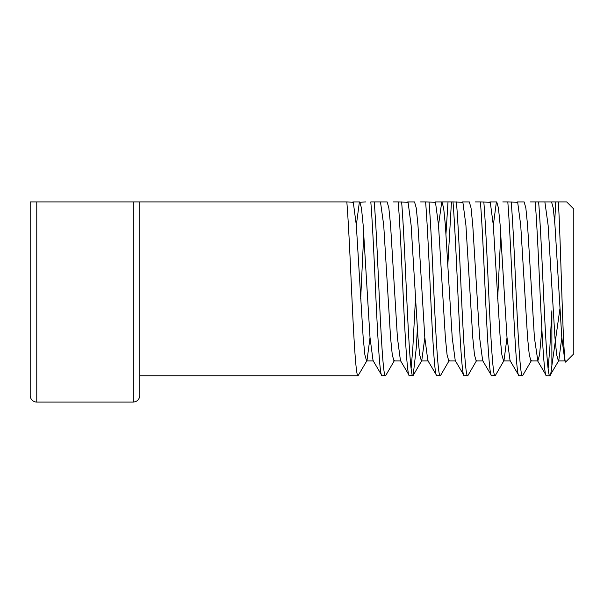 <?xml version="1.0" encoding="UTF-8"?>
<svg xmlns="http://www.w3.org/2000/svg" width="604" height="604" viewBox="0 0 604 604"><rect width="100%" height="100%" fill="white"/><g stroke="black" fill="none" stroke-linecap="round" stroke-linejoin="round"><path stroke-width="0.91" d="M36.776 402.068A6.576 6.576 0 0 1 30.2 395.492L30.2 201.932L36.776 201.932L36.776 402.068L133.22 402.068L133.22 201.932L36.776 201.932M32.216 201.932L30.2 201.932M565.774 361.864L573.8 353.846L573.8 209.037L566.695 201.932L558.315 201.932C560.686 235.673 563.177 368.817 565.774 361.864L564.846 360.588L561.811 337.651L554.963 225.232L553.249 208.002L551.535 201.947L544.687 201.947M370.018 337.651L366.983 360.588L358.029 375.764L139.796 375.764M360.679 298.587L363.774 233.839M365.813 201.932L359.35 202.287L356.322 225.232M394.382 360.588L385.76 375.477L382.007 375.764C379.735 377.085 377.424 331.807 375.159 281.441C373.748 250.086 372.162 218.21 370.803 201.932L380.437 201.932M417.356 329.044L416.254 348.138L413.159 375.477L409.406 375.764C407.134 377.085 404.823 331.807 402.558 281.441C401.147 250.086 399.561 218.21 398.202 201.932L408.085 202.287L411.12 225.232L417.968 337.651L419.682 354.88L421.396 360.935L428.244 360.935M411.12 368.583L412.826 348.138L415.476 298.587M451.437 201.932L447.858 264.288M440.558 375.477L436.805 375.764C434.533 377.085 432.23 331.807 429.957 281.441C428.546 250.086 426.96 218.21 425.601 201.932L435.484 202.287L438.519 225.232L445.367 337.651L447.081 354.88L448.795 360.935L449.18 360.588L440.558 375.477M445.971 233.839L448.009 201.932L441.796 201.932M476.579 360.588L467.957 375.477L464.204 375.764C461.932 377.085 459.629 331.807 457.356 281.441C455.945 250.086 454.359 218.21 453 201.932L462.883 202.287L465.918 225.232L472.766 337.651L474.48 354.88L476.194 360.935L483.041 360.935M495.356 375.477L491.603 375.764C489.331 377.085 487.028 331.807 484.755 281.441C483.343 250.086 481.758 218.21 480.399 201.932L490.282 202.287L493.317 225.232L500.165 337.651L501.879 354.88L503.593 360.935L503.978 360.588L495.356 375.477M497.673 298.587L500.776 233.839M531.377 360.588L522.754 375.477L519.002 375.764C516.73 377.085 514.427 331.807 512.154 281.441C510.742 250.086 509.157 218.21 507.798 201.932L517.681 202.287L520.716 225.232L527.564 337.651L529.278 354.88L530.991 360.935L537.839 360.935L534.412 337.651L527.564 225.232L525.85 208.002L524.136 201.947L517.288 201.947M548.115 368.583L549.829 348.138L551.882 310.758L551.882 365.563C551.158 372.374 550.471 375.771 549.829 375.764L546.401 375.764C544.129 377.085 541.826 331.807 539.553 281.441C538.141 250.086 536.556 218.21 535.197 201.932L544.831 201.932M561.811 337.651L558.775 360.588L549.829 375.764C547.556 377.085 545.246 331.807 542.973 281.441C541.569 250.086 539.984 218.21 538.617 201.932M537.447 360.588L546.401 375.764M522.43 375.764C520.157 377.085 517.847 331.807 515.574 281.441C514.17 250.086 512.585 218.21 511.218 201.932M489.889 201.947L496.737 201.947L498.451 208.002L500.165 225.232L507.013 337.651L510.048 360.588L519.002 375.764M495.031 375.764C492.758 377.085 490.448 331.807 488.175 281.441C486.771 250.086 485.186 218.21 483.819 201.932M462.49 201.947L469.338 201.947L471.052 208.002L472.766 225.232L479.614 337.651L482.649 360.588L491.603 375.764M467.632 375.764C465.359 377.085 463.049 331.807 460.776 281.441C459.372 250.086 457.787 218.21 456.42 201.932M435.091 201.947L441.939 201.947L443.653 208.002L445.367 225.232L452.215 337.651L455.25 360.588L464.204 375.764M440.225 375.764C437.96 377.085 435.65 331.807 433.378 281.441C431.973 250.086 430.388 218.21 429.021 201.932M407.692 201.947L414.54 201.947L416.254 208.002L417.968 225.232L424.816 337.651L427.851 360.588L436.805 375.764M412.826 375.764C410.554 377.085 408.251 331.807 405.979 281.441C404.574 250.086 402.989 218.21 401.622 201.932M380.293 201.947L387.141 201.947L388.855 208.002L390.569 225.232L397.417 337.651L400.452 360.588L409.406 375.764M385.428 375.764C383.155 377.085 380.852 331.807 378.58 281.441C377.175 250.086 375.59 218.21 374.223 201.932M359.35 202.287L359.742 201.947L361.456 208.002L363.17 225.232L370.018 337.651L373.053 360.588L382.007 375.764M358.029 375.764C355.756 377.085 353.453 331.807 351.181 281.441C349.776 250.086 348.191 218.21 346.824 201.932L353.287 202.287L356.322 225.232L363.17 337.651L364.884 354.88L366.59 360.935L366.983 360.588M133.22 201.932L346.824 201.932M139.796 201.932L139.796 395.492C139.373 399.523 137.176 401.713 133.22 402.068M554.714 221.978L555.71 201.932L551.935 201.932M530.206 201.932L535.197 201.932M496.805 201.932L496.352 202.287L493.317 225.232M502.807 201.932L507.798 201.932M475.408 201.932L480.399 201.932M448.009 201.932L453 201.932M420.611 201.932L425.601 201.932M393.212 201.932L398.202 201.932M541.871 329.044L539.553 354.88L537.839 360.935M441.758 201.932L438.519 225.232M555.71 201.932L558.315 201.932L555.71 201.932M558.775 360.588L558.39 360.935L556.677 354.88L554.963 337.651L548.115 225.232L544.876 201.932M507.013 337.651L503.978 360.588M424.816 337.651L421.781 360.588L413.159 375.477M400.845 360.935L393.989 360.935L392.283 354.88L390.569 337.651L383.721 225.232L380.475 201.932M559.916 308.795L551.882 365.563M565.238 360.935L558.39 360.935M510.44 360.935L503.593 360.935M455.642 360.935L448.795 360.935M373.446 360.935L366.59 360.935M359.742 201.947L352.895 201.947"/></g></svg>
